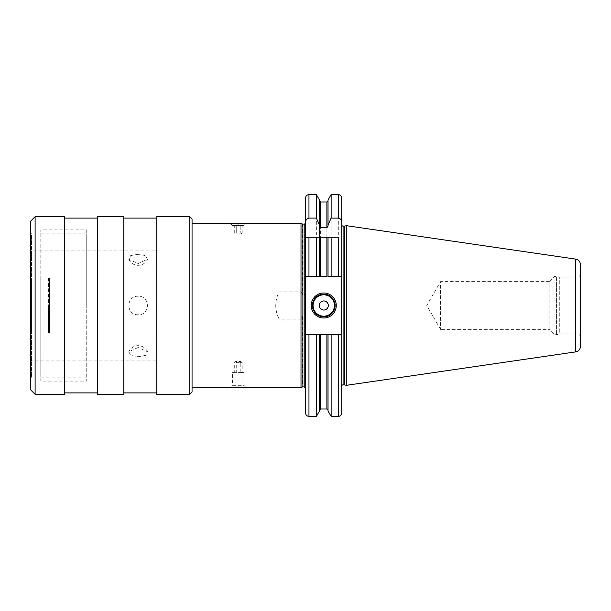 <?xml version="1.0" encoding="UTF-8"?>
<svg xmlns="http://www.w3.org/2000/svg" width="611" height="611" viewBox="0 0 611 611"><rect width="100%" height="100%" fill="white"/><g stroke="black" fill="none" stroke-linecap="round" stroke-linejoin="round"><path stroke-width="0.46" stroke-dasharray="3.06 2.29" d="M440.562 329.382L426.768 305.5L440.562 281.618L440.562 329.382L440.562 281.618L549.174 281.618L549.174 329.382L440.562 329.382M549.174 329.382L549.174 281.618L554.009 276.783A1.367 1.367 0 0 1 554.971 276.386L556.568 276.386A1.367 1.367 0 0 1 556.919 276.432L559.294 277.066L559.294 333.934L556.919 334.568A1.367 1.367 0 0 1 556.568 334.614L554.971 334.614A1.367 1.367 0 0 1 554.009 334.217L549.174 329.382M580.45 337.348A3.414 3.414 180 0 0 577.036 333.934L577.036 277.066L577.036 333.934L559.294 333.934L559.294 277.066L577.036 277.066A3.414 3.414 0 0 0 580.45 273.652M580.45 346.269L580.45 264.731M346.277 385.342L346.277 225.658M341.725 198.025L341.725 386.251L341.725 224.749L341.725 334.729L305.553 334.729L305.553 412.975M341.725 412.975L341.725 334.729L305.553 334.729L328.023 334.729L328.023 410.982M338.311 194.611L338.311 276.271L341.725 276.271L305.553 276.271L305.553 334.729M338.311 276.271L305.553 276.271L305.553 287.201L305.553 237.259M305.553 198.025L305.553 276.271L319.492 276.271L319.492 200.018M301.009 387.389L301.009 319.102L302.888 316.017L304.194 316.017C304.797 315.65 305.256 318.239 305.553 323.799M305.553 287.201C305.294 292.585 304.843 295.182 304.194 294.983L302.888 294.983L301.009 291.898L279.112 291.898C274.637 300.963 274.637 310.037 279.112 319.102A29.229 29.229 0 0 1 279.112 291.898M301.009 319.102L279.112 319.102M301.009 291.898L301.009 223.611M240.322 387.076L239.115 387.061M238.221 387.053L237.343 387.061M236.151 387.076L234.326 387.137M233.937 387.153L233.119 387.198M232.547 387.237L230.492 387.389L232.539 385.342L243.911 385.342L245.958 387.389M192.053 223.611L192.053 387.389L192.053 223.611M232.539 225.406L243.911 225.406L232.417 225.535L230.492 223.611L232.02 223.733M232.799 223.779L236.136 223.924M237.343 223.939L238.237 223.947M239.1 223.939L240.329 223.924M241.735 223.878L244.026 223.756M192.053 392.048L192.053 218.952M189.777 394.324L189.777 216.676M156.79 394.324L156.79 216.676M156.79 392.904L156.79 218.096L156.79 392.904M123.812 392.904L123.812 218.096L123.812 392.904M123.812 394.324L123.812 216.676M97.653 394.324L97.653 216.676M97.653 392.904L97.653 218.096L97.653 392.904M64.667 392.904L64.667 218.096L64.667 392.904M64.667 394.324L64.667 216.676M30.55 389.78L30.55 221.22M35.102 394.324L35.102 216.676M30.55 232.936L30.55 378.064L30.55 232.936L31.459 233.845L31.459 332.964L30.55 332.964L31.459 332.964L31.459 377.155L31.459 278.036L30.55 278.036L31.459 278.036L31.459 233.845L30.55 234.761L30.55 278.036L30.55 234.761M30.55 378.064L31.459 377.155L30.55 376.239L30.55 332.964L30.55 376.239M40.784 278.036L31.459 278.036L40.784 278.036L40.784 332.964L31.459 332.964L40.784 332.964L40.784 278.036L49.43 278.036L30.55 278.036L30.55 250.907L30.55 278.036L49.43 278.036L49.43 332.964L30.55 332.964L49.43 332.964L49.43 278.036L49.43 332.964L49.43 278.036L40.784 278.036M48.521 278.036L48.521 332.964L40.784 332.964L40.784 377.155L40.784 332.964L48.521 332.964L48.521 305.5L48.521 332.964L49.43 332.964L48.521 332.964L48.521 278.036M86.731 305.5L86.731 233.845L86.731 305.5M40.784 381.134L40.784 229.866L40.784 381.134L86.731 381.134L86.731 229.866L40.784 229.866M86.731 229.866L86.731 381.134M30.55 360.093L30.55 332.964L30.55 360.093L157.928 360.093L157.928 250.907L30.55 250.907M138.139 254.283L130.662 255.597L128.814 259.316L138.139 263.524L147.465 259.316L145.617 255.597L138.139 254.283M138.139 347.476L128.814 351.684L130.662 355.403L138.139 356.717L145.617 355.403L147.465 351.684L138.139 347.476M157.928 360.093L157.928 250.907M138.139 314.741C125.805 315.406 125.805 295.594 138.139 296.259C150.482 295.594 150.474 315.406 138.139 314.741M232.417 225.535L244.041 225.535L232.417 225.535M245.958 223.611L243.911 225.406M242.773 225.406L233.677 225.406L242.773 225.406L242.17 226.017L240.199 226.017L242.17 226.017L242.17 233.142L240.199 233.142L242.17 233.142L240.65 234.051L235.8 234.051L240.65 234.051M233.677 225.406L234.288 226.017L240.199 226.017L236.258 226.017L236.258 233.142L240.199 233.142L234.288 233.142L236.258 233.142L236.258 226.017L234.288 226.017L234.288 233.142L235.8 234.051M240.199 226.017L240.199 233.142L240.199 226.017M232.539 385.342L243.911 385.342L243.911 372.603L232.539 372.603L232.539 385.342M232.539 372.603L243.911 372.603M233.677 372.603L242.773 372.603L233.677 372.603L234.288 371.992L236.258 371.992L234.288 371.992L234.288 362.369L235.8 361.46L240.65 361.46L235.8 361.46M242.773 372.603L242.17 371.992L236.258 371.992L242.17 371.992L242.17 362.369L240.65 361.46M236.258 362.369L240.199 362.369L236.258 362.369L236.258 371.992L236.258 362.369M242.17 362.369L240.199 362.369L242.17 362.369M240.199 371.992L240.199 362.369L240.199 371.992M341.725 334.729L328.023 334.729M341.725 276.271L328.023 276.271L328.023 237.259L319.492 237.259L319.492 276.271L319.492 226.177M326.885 202.004L326.885 276.271L320.63 276.271L320.63 202.004M316.368 334.729L316.368 416.389M316.368 194.611L316.368 276.271M338.311 237.259L331.139 237.259M316.368 237.259L308.967 237.259M319.492 410.982L319.492 334.729M328.023 200.018L328.023 226.177M331.139 334.729L331.139 416.389M331.139 194.611L331.139 276.271M312.381 305.5A11.372 11.372 0 0 0 323.754 316.872A11.372 11.372 0 0 0 335.126 305.5A11.372 11.372 0 0 0 323.754 294.128A11.372 11.372 0 0 0 312.381 305.5A11.372 11.372 0 0 0 323.754 316.872A11.372 11.372 0 0 0 335.126 305.5M554.009 334.217L554.009 276.783L554.009 334.217M554.971 334.614L554.971 276.386L554.971 334.614M556.568 334.614L556.568 276.386L556.568 334.614M556.919 334.568L556.919 276.432L556.919 334.568M575.585 351.898L575.585 259.102M344.749 384.93L344.749 226.07M344.398 384.884L344.398 226.116M343.092 384.884L343.092 226.116M304.194 316.017L304.194 386.931M304.194 224.069L304.194 294.983M302.888 294.983L302.888 224.069M302.888 386.931L302.888 316.017M302.529 316.376L302.529 386.977M302.529 224.023L302.529 294.624M308.967 416.389L308.967 334.729M308.967 276.271L308.967 194.611M320.63 408.996L320.63 334.729M326.885 334.729L326.885 408.996M338.311 334.729L338.311 416.389M40.784 233.845L86.731 233.845M86.731 377.155L40.784 377.155M128.814 259.316A10.234 10.234 0 0 0 147.465 259.316M147.465 351.684A10.234 10.234 0 0 0 128.814 351.684"/><path stroke-width="0.92" d="M580.45 337.348L580.45 273.652L580.45 337.348M575.585 259.102A5.69 5.69 0 0 1 580.45 264.731L580.45 346.269A5.69 5.69 0 0 1 575.585 351.898L346.277 385.342L346.277 225.658L575.585 259.102L575.585 351.898M341.725 224.749A1.367 1.367 0 0 0 343.092 226.116L344.398 226.116A1.367 1.367 0 0 0 344.749 226.07L346.277 225.658M341.725 386.251A1.367 1.367 0 0 1 343.092 384.884L344.398 384.884A1.367 1.367 0 0 1 344.749 384.93L346.277 385.342M319.492 225.062L316.368 218.096L316.368 194.611L319.492 200.018L319.492 226.177L320.63 227.689L326.885 227.689L328.023 226.177L328.023 225.062L331.139 218.096L338.311 218.096L338.311 194.611C340.38 194.81 341.518 195.948 341.725 198.025L341.725 412.975C341.518 415.052 340.388 416.19 338.311 416.389L338.311 334.729L305.553 334.729L305.553 276.271L320.63 276.271L319.492 276.271L319.492 237.259L305.553 237.259L305.553 276.271L305.553 198.025C305.76 195.948 306.898 194.81 308.967 194.611L308.967 218.096C306.699 218.593 305.561 220.052 305.553 222.465M308.967 334.729L308.967 416.389C306.898 416.19 305.76 415.052 305.553 412.975L305.553 334.729M192.053 387.389L301.009 387.389L301.009 223.611L192.053 223.611M245.958 387.389L240.322 387.076M239.115 387.061L238.221 387.053M237.343 387.061L236.151 387.076M234.326 387.137L233.937 387.153M233.119 387.198L232.547 387.237M232.02 223.733L232.799 223.779M236.136 223.924L237.343 223.939M238.237 223.947L239.1 223.939M240.329 223.924L241.735 223.878M244.026 223.756L245.958 223.611M192.053 218.952L192.053 392.048L189.777 394.324L189.777 216.676L192.053 218.952M189.777 394.324L156.79 394.324L156.79 216.676L189.777 216.676M123.812 218.096L156.79 218.096M123.812 392.904L156.79 392.904M123.812 394.324L123.812 216.676L97.653 216.676L97.653 394.324L123.812 394.324M64.667 218.096L97.653 218.096M64.667 392.904L97.653 392.904M64.667 394.324L64.667 216.676L35.102 216.676L35.102 394.324L64.667 394.324M35.102 216.676L30.55 221.22L30.55 389.78L35.102 394.324M331.139 276.271L331.139 237.259L328.023 237.259L328.023 276.271L338.311 276.271L338.311 237.259L326.885 237.259L326.885 276.271L320.63 276.271L320.63 237.259L316.368 237.259L316.368 276.271M338.311 276.271L341.725 276.271M319.492 334.729L319.492 410.982L316.368 416.389L316.368 334.729M316.368 218.096L308.967 218.096M308.967 276.271L308.967 237.259L305.553 237.259M326.885 237.259L320.63 237.259M338.311 218.096C340.579 218.593 341.717 220.044 341.725 222.465M328.023 225.062L328.023 200.018L331.139 194.611L331.139 218.096M338.311 416.389L331.139 416.389L328.023 410.982L328.023 334.729M331.139 416.389L331.139 334.729M341.725 334.729L338.311 334.729M311.243 305.5A12.51 12.51 0 0 1 323.754 292.99A12.51 12.51 0 0 1 336.264 305.5A12.51 12.51 0 0 1 323.754 318.01A12.51 12.51 0 0 1 311.243 305.5M312.381 305.5A11.372 11.372 0 0 1 323.754 294.128A11.372 11.372 0 0 1 335.126 305.5A11.372 11.372 0 0 1 323.754 316.872A11.372 11.372 0 0 1 312.381 305.5M319.202 305.5A4.552 4.552 0 0 0 323.754 310.052A4.552 4.552 0 0 0 328.306 305.5A4.552 4.552 0 0 0 323.754 300.948A4.552 4.552 0 0 0 319.202 305.5M344.749 384.93L344.749 226.07M344.398 384.884L344.398 226.116M343.092 384.884L343.092 226.116M305.553 388.298L304.194 386.931L304.194 224.069C304.263 224.543 304.713 224.084 305.553 222.702M304.194 224.069L302.888 224.069L302.888 386.931L304.194 386.931M302.888 386.931L302.888 224.069M326.885 227.689L326.885 202.004L320.63 202.004L320.63 227.689M320.63 334.729L320.63 408.996L319.492 410.134M320.63 408.996L326.885 408.996L326.885 334.729M313.061 305.5A10.693 10.693 0 0 0 323.754 316.192A10.693 10.693 0 0 0 334.446 305.5A10.693 10.693 0 0 0 323.754 294.808A10.693 10.693 0 0 0 313.061 305.5M302.529 224.023L301.009 223.611M302.529 386.977L301.009 387.389M316.368 416.389L308.967 416.389M316.368 194.611L308.967 194.611M320.63 202.004L319.492 200.866M326.885 202.004L328.023 200.866M326.885 408.996L328.023 410.134M338.311 194.611L331.139 194.611"/></g></svg>

